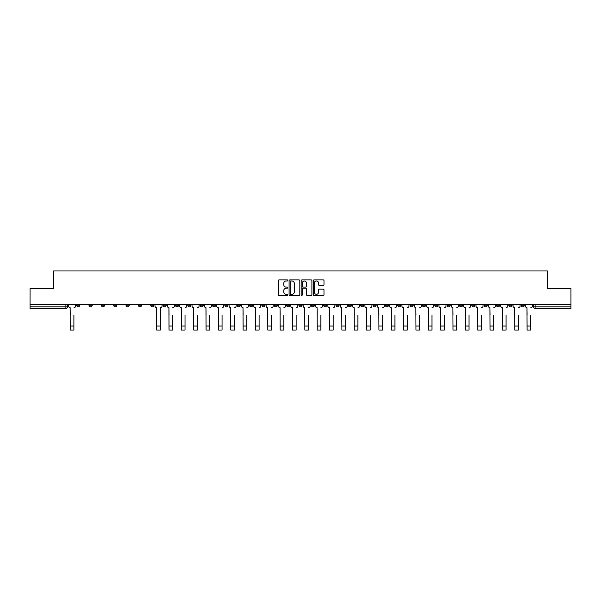 <?xml version="1.0" encoding="UTF-8"?>
<svg xmlns="http://www.w3.org/2000/svg" width="601" height="601" viewBox="0 0 601 601"><rect width="100%" height="100%" fill="white"/><g stroke="black" fill="none" stroke-linecap="round" stroke-linejoin="round"><path stroke-width="0.9" d="M287.834 280.434A0.541 0.541 0 0 0 287.293 279.886L279.037 279.886A0.774 0.774 0 0 0 278.263 280.667L278.263 294.648A0.774 0.774 0 0 0 279.037 295.429L287.293 295.429A0.541 0.541 0 0 0 287.834 294.881A0.541 0.541 0 0 0 287.293 294.34L286.226 294.34A2.487 2.487 0 0 1 283.74 291.853L283.74 290.689A2.487 2.487 0 0 1 286.226 288.202L287.293 288.202A0.541 0.541 0 0 0 287.834 287.661A0.541 0.541 0 0 0 287.293 287.113L286.226 287.113A2.487 2.487 0 0 1 283.74 284.626L283.74 283.462A2.487 2.487 0 0 1 286.226 280.975L287.293 280.975A0.541 0.541 0 0 0 287.834 280.434M521.165 305.225L521.165 304.361L521.165 305.225A1.585 1.585 0 0 0 522.75 306.81A1.585 1.585 0 0 1 521.165 305.225L524.335 305.225A1.585 1.585 0 0 1 522.75 306.81M410.04 305.225L410.04 304.361L410.04 305.225A1.585 1.585 0 0 0 411.625 306.81A1.585 1.585 0 0 1 410.04 305.225L413.21 305.225A1.585 1.585 0 0 1 411.625 306.81M385.346 304.361L385.346 305.225L388.516 305.225A1.585 1.585 0 0 1 386.931 306.81A1.585 1.585 0 0 1 385.346 305.225L385.346 304.361M373.003 305.225L373.003 304.361L373.003 305.225A1.585 1.585 0 0 0 374.581 306.81A1.585 1.585 0 0 1 373.003 305.225L376.166 305.225A1.585 1.585 0 0 1 374.581 306.81A1.585 1.585 0 0 0 376.166 305.225A1.585 1.585 0 0 1 374.581 306.81M360.653 305.225L360.653 304.361L360.653 305.225A1.585 1.585 0 0 0 362.238 306.81A1.585 1.585 0 0 1 360.653 305.225L363.815 305.225A1.585 1.585 0 0 1 362.238 306.81A1.585 1.585 0 0 0 363.815 305.225A1.585 1.585 0 0 1 362.238 306.81M323.608 305.225L323.608 304.361L323.608 305.225A1.585 1.585 0 0 0 325.194 306.81A1.585 1.585 0 0 1 323.608 305.225L326.779 305.225A1.585 1.585 0 0 1 325.194 306.81M311.265 304.361L311.265 305.225L314.428 305.225A1.585 1.585 0 0 1 312.851 306.81A1.585 1.585 0 0 1 311.265 305.225L311.265 304.361M298.915 304.361L298.915 305.225L302.085 305.225A1.585 1.585 0 0 1 300.5 306.81A1.585 1.585 0 0 1 298.915 305.225L298.915 304.361M286.572 304.361L286.572 305.225L289.735 305.225A1.585 1.585 0 0 1 288.149 306.81A1.585 1.585 0 0 1 286.572 305.225L286.572 304.361M274.221 305.225L274.221 304.361L274.221 305.225A1.585 1.585 0 0 0 275.806 306.81A1.585 1.585 0 0 1 274.221 305.225L277.392 305.225A1.585 1.585 0 0 1 275.806 306.81M249.528 304.361L249.528 305.225L252.698 305.225A1.585 1.585 0 0 1 251.113 306.81A1.585 1.585 0 0 1 249.528 305.225L249.528 304.361M237.185 305.225L237.185 304.361L237.185 305.225A1.585 1.585 0 0 0 238.762 306.81A1.585 1.585 0 0 1 237.185 305.225L240.347 305.225A1.585 1.585 0 0 1 238.762 306.81M101.366 304.361L101.366 305.225L104.529 305.225A1.585 1.585 0 0 1 102.944 306.81A1.585 1.585 0 0 1 101.366 305.225L101.366 304.361M323.203 285.37A0.774 0.774 0 0 0 323.984 284.589L323.984 280.667A0.774 0.774 0 0 0 323.203 279.886L314.038 279.886A0.774 0.774 0 0 0 313.264 280.667L313.264 294.648A0.774 0.774 0 0 0 314.038 295.429L323.203 295.429A0.774 0.774 0 0 0 323.984 294.648L323.984 289.915A0.774 0.774 0 0 0 323.203 289.134L319.281 289.134A0.774 0.774 0 0 0 318.507 289.915L318.507 292.259A2.081 2.081 0 0 1 316.426 294.34A2.081 2.081 0 0 1 314.346 292.259L314.346 283.056A2.081 2.081 0 0 1 316.426 280.975A2.081 2.081 0 0 1 318.507 283.056L318.507 284.589A0.774 0.774 0 0 0 319.281 285.37L323.203 285.37M30.05 304.361L30.05 288.608L53.639 288.608L53.639 270.961L547.361 270.961L547.361 288.608L570.95 288.608L570.95 304.361L30.05 304.361L30.05 306.81L67.485 306.81L67.485 304.361M299.824 280.667A0.774 0.774 0 0 0 299.043 279.886L289.877 279.886A0.774 0.774 0 0 0 289.096 280.667L289.096 294.648A0.774 0.774 0 0 0 289.877 295.429L299.043 295.429A0.774 0.774 0 0 0 299.824 294.648L299.824 280.667M301.957 279.886L311.123 279.886A0.774 0.774 0 0 1 311.904 280.667L311.904 294.648A0.774 0.774 0 0 1 311.123 295.429L307.201 295.429A0.774 0.774 0 0 1 306.427 294.648L306.427 288.976A0.774 0.774 0 0 0 305.646 288.202L303.047 288.202A0.774 0.774 0 0 0 302.265 288.976L302.265 294.881A0.541 0.541 0 0 1 301.725 295.429A0.541 0.541 0 0 1 301.176 294.881L301.176 280.667A0.774 0.774 0 0 1 301.957 279.886M533.515 304.361L533.515 306.81L570.95 306.81L570.95 308.396L535.093 308.396A1.585 1.585 0 0 1 533.515 306.81M570.95 304.361L570.95 306.81M67.485 306.81A1.585 1.585 0 0 1 65.907 308.396A1.585 1.585 0 0 0 67.485 306.81A1.585 1.585 0 0 1 65.907 308.396L30.05 308.396L30.05 306.81M524.335 304.361L524.335 305.225M511.984 304.361L511.984 305.225A1.585 1.585 0 0 1 510.399 306.81A1.585 1.585 0 0 1 508.822 305.225A1.585 1.585 0 0 0 510.399 306.81M508.822 304.361L508.822 305.225L511.984 305.225M499.634 304.361L499.634 305.225A1.585 1.585 0 0 1 498.056 306.81A1.585 1.585 0 0 1 496.471 305.225L499.634 305.225M496.471 304.361L496.471 305.225M487.291 304.361L487.291 305.225A1.585 1.585 0 0 1 485.706 306.81A1.585 1.585 0 0 1 484.121 305.225A1.585 1.585 0 0 0 485.706 306.81M484.121 304.361L484.121 305.225L487.291 305.225M474.94 304.361L474.94 305.225A1.585 1.585 0 0 1 473.363 306.81A1.585 1.585 0 0 1 471.777 305.225L474.94 305.225M471.777 304.361L471.777 305.225M462.597 304.361L462.597 305.225A1.585 1.585 0 0 1 461.012 306.81A1.585 1.585 0 0 1 459.427 305.225L462.597 305.225A1.585 1.585 0 0 1 461.012 306.81A1.585 1.585 0 0 0 462.597 305.225M459.427 304.361L459.427 305.225M450.247 304.361L450.247 305.225A1.585 1.585 0 0 1 448.669 306.81A1.585 1.585 0 0 1 447.084 305.225A1.585 1.585 0 0 0 448.669 306.81M447.084 304.361L447.084 305.225L450.247 305.225M437.904 304.361L437.904 305.225A1.585 1.585 0 0 1 436.318 306.81A1.585 1.585 0 0 1 434.733 305.225L437.904 305.225M434.733 304.361L434.733 305.225M425.553 304.361L425.553 305.225A1.585 1.585 0 0 1 423.968 306.81A1.585 1.585 0 0 1 422.39 305.225A1.585 1.585 0 0 0 423.968 306.81M422.39 304.361L422.39 305.225L425.553 305.225M413.21 304.361L413.21 305.225M400.859 304.361L400.859 305.225A1.585 1.585 0 0 1 399.274 306.81A1.585 1.585 0 0 1 397.697 305.225L400.859 305.225A1.585 1.585 0 0 1 399.274 306.81A1.585 1.585 0 0 0 400.859 305.225L400.859 304.361M397.697 304.361L397.697 305.225M388.516 304.361L388.516 305.225A1.585 1.585 0 0 1 386.931 306.81A1.585 1.585 0 0 0 388.516 305.225L388.516 304.361M376.166 304.361L376.166 305.225L376.166 304.361M363.815 304.361L363.815 305.225M351.472 304.361L351.472 305.225A1.585 1.585 0 0 1 349.887 306.81A1.585 1.585 0 0 1 348.302 305.225L351.472 305.225A1.585 1.585 0 0 1 349.887 306.81A1.585 1.585 0 0 0 351.472 305.225M348.302 304.361L348.302 305.225M339.122 304.361L339.122 305.225A1.585 1.585 0 0 1 337.544 306.81A1.585 1.585 0 0 1 335.959 305.225A1.585 1.585 0 0 0 337.544 306.81A1.585 1.585 0 0 0 339.122 305.225A1.585 1.585 0 0 1 337.544 306.81M335.959 304.361L335.959 305.225L339.122 305.225M326.779 304.361L326.779 305.225L326.779 304.361M314.428 304.361L314.428 305.225L314.428 304.361M302.085 304.361L302.085 305.225A1.585 1.585 0 0 1 300.5 306.81A1.585 1.585 0 0 0 302.085 305.225L302.085 304.361M289.735 304.361L289.735 305.225L289.735 304.361M277.392 304.361L277.392 305.225L277.392 304.361M265.041 304.361L265.041 305.225A1.585 1.585 0 0 1 263.456 306.81A1.585 1.585 0 0 1 261.878 305.225A1.585 1.585 0 0 0 263.456 306.81A1.585 1.585 0 0 0 265.041 305.225A1.585 1.585 0 0 1 263.456 306.81M261.878 304.361L261.878 305.225L265.041 305.225M252.698 304.361L252.698 305.225A1.585 1.585 0 0 1 251.113 306.81A1.585 1.585 0 0 0 252.698 305.225L252.698 304.361M240.347 304.361L240.347 305.225M227.997 304.361L227.997 305.225A1.585 1.585 0 0 1 226.419 306.81A1.585 1.585 0 0 1 224.834 305.225L227.997 305.225M224.834 304.361L224.834 305.225M215.654 304.361L215.654 305.225A1.585 1.585 0 0 1 214.069 306.81A1.585 1.585 0 0 1 212.484 305.225L215.654 305.225M212.484 304.361L212.484 305.225M203.303 304.361L203.303 305.225A1.585 1.585 0 0 1 201.726 306.81A1.585 1.585 0 0 1 200.141 305.225L203.303 305.225M200.141 304.361L200.141 305.225M190.96 304.361L190.96 305.225A1.585 1.585 0 0 1 189.375 306.81A1.585 1.585 0 0 1 187.79 305.225L190.96 305.225L190.96 304.361M187.79 304.361L187.79 305.225M178.61 304.361L178.61 305.225A1.585 1.585 0 0 1 177.032 306.81A1.585 1.585 0 0 1 175.447 305.225L178.61 305.225M175.447 304.361L175.447 305.225M166.267 304.361L166.267 305.225A1.585 1.585 0 0 1 164.682 306.81A1.585 1.585 0 0 1 163.096 305.225L166.267 305.225M163.096 304.361L163.096 305.225M153.916 304.361L153.916 305.225A1.585 1.585 0 0 1 152.331 306.81A1.585 1.585 0 0 1 150.753 305.225L153.916 305.225M150.753 304.361L150.753 305.225M141.573 304.361L141.573 305.225A1.585 1.585 0 0 1 139.988 306.81A1.585 1.585 0 0 1 138.403 305.225L141.573 305.225M138.403 304.361L138.403 305.225M129.223 304.361L129.223 305.225A1.585 1.585 0 0 1 127.637 306.81A1.585 1.585 0 0 1 126.06 305.225A1.585 1.585 0 0 0 127.637 306.81M126.06 304.361L126.06 305.225L129.223 305.225M116.879 304.361L116.879 305.225A1.585 1.585 0 0 1 115.294 306.81A1.585 1.585 0 0 1 113.709 305.225L116.879 305.225M113.709 304.361L113.709 305.225M104.529 304.361L104.529 305.225A1.585 1.585 0 0 1 102.944 306.81A1.585 1.585 0 0 0 104.529 305.225M92.178 304.361L92.178 305.225A1.585 1.585 0 0 1 90.601 306.81A1.585 1.585 0 0 1 89.016 305.225A1.585 1.585 0 0 0 90.601 306.81A1.585 1.585 0 0 0 92.178 305.225A1.585 1.585 0 0 1 90.601 306.81M89.016 304.361L89.016 305.225L92.178 305.225M79.835 304.361L79.835 305.225A1.585 1.585 0 0 1 78.25 306.81A1.585 1.585 0 0 1 76.665 305.225L79.835 305.225L79.835 304.361M76.665 304.361L76.665 305.225M290.734 280.975A0.541 0.541 0 0 0 290.185 281.523L290.185 293.799A0.541 0.541 0 0 0 290.734 294.34L291.861 294.34A2.487 2.487 0 0 0 294.34 291.853L294.34 283.462A2.487 2.487 0 0 0 291.861 280.975L290.734 280.975M306.427 283.094A2.081 2.081 0 0 0 304.346 281.013A2.081 2.081 0 0 0 302.265 283.094L302.265 286.339A0.774 0.774 0 0 0 303.047 287.113L305.646 287.113A0.774 0.774 0 0 0 306.427 286.339L306.427 283.094M68.559 306.022L68.559 304.361L68.559 306.022A1.585 1.585 0 0 0 70.137 307.607L70.257 315.119M70.137 307.607L70.257 330.039L73.9 330.039L73.9 315.119M75.598 306.022L75.598 304.361L75.598 306.022A1.585 1.585 0 0 1 74.021 307.607M167.333 306.022L167.333 304.361L167.333 306.022A1.585 1.585 0 0 0 168.919 307.607L169.031 315.119M168.919 307.607L169.031 330.039L172.675 330.039L172.675 315.119M174.38 306.022L174.38 304.361L174.38 306.022A1.585 1.585 0 0 1 172.795 307.607M179.676 306.022L179.676 304.361L179.676 306.022A1.585 1.585 0 0 0 181.262 307.607L181.382 315.119M181.262 307.607L181.382 330.039L185.025 330.039L185.025 315.119M186.723 306.022L186.723 304.361L186.723 306.022A1.585 1.585 0 0 1 185.138 307.607M192.027 306.022L192.027 304.361L192.027 306.022A1.585 1.585 0 0 0 193.612 307.607L193.732 315.119M193.612 307.607L193.732 330.039L197.368 330.039L197.368 315.119M199.074 306.022L199.074 304.361L199.074 306.022A1.585 1.585 0 0 1 197.489 307.607M204.378 306.022L204.378 304.361L204.378 306.022A1.585 1.585 0 0 0 205.955 307.607L206.075 315.119M205.955 307.607L206.075 330.039L209.719 330.039L209.719 315.119M211.417 306.022L211.417 304.361L211.417 306.022A1.585 1.585 0 0 1 209.839 307.607M216.721 306.022L216.721 304.361L216.721 306.022A1.585 1.585 0 0 0 218.306 307.607L218.426 315.119M218.306 307.607L218.426 330.039L222.062 330.039L222.062 315.119M223.767 306.022L223.767 304.361L223.767 306.022A1.585 1.585 0 0 1 222.182 307.607M229.071 306.022L229.071 304.361L229.071 306.022A1.585 1.585 0 0 0 230.649 307.607L230.769 315.119M230.649 307.607L230.769 330.039L234.413 330.039L234.413 315.119M236.11 306.022L236.11 304.361L236.11 306.022A1.585 1.585 0 0 1 234.533 307.607M241.414 306.022L241.414 304.361L241.414 306.022A1.585 1.585 0 0 0 242.999 307.607L243.12 315.119M242.999 307.607L243.12 330.039L246.756 330.039L246.756 315.119M248.461 306.022L248.461 304.361L248.461 306.022A1.585 1.585 0 0 1 246.876 307.607M253.765 306.022L253.765 304.361L253.765 306.022A1.585 1.585 0 0 0 255.342 307.607L255.463 315.119M255.342 307.607L255.463 330.039L259.106 330.039L259.106 315.119M260.804 306.022L260.804 304.361L260.804 306.022A1.585 1.585 0 0 1 259.226 307.607M266.108 306.022L266.108 304.361L266.108 306.022A1.585 1.585 0 0 0 267.693 307.607L267.813 315.119M267.693 307.607L267.813 330.039L271.449 330.039L271.449 315.119M273.154 306.022L273.154 304.361L273.154 306.022A1.585 1.585 0 0 1 271.569 307.607M154.983 304.361L154.983 306.022A1.585 1.585 0 0 0 156.568 307.607L156.688 330.039L160.332 330.039L160.332 326.042L156.688 326.042M162.03 304.361L162.03 306.022A1.585 1.585 0 0 1 160.444 307.607L160.332 326.042M278.458 306.022L278.458 304.361L278.458 306.022A1.585 1.585 0 0 0 280.043 307.607L280.156 315.119M280.043 307.607L280.156 330.039L283.8 330.039L283.8 315.119M285.505 306.022L285.505 304.361L285.505 306.022A1.585 1.585 0 0 1 283.92 307.607M290.801 306.022L290.801 304.361L290.801 306.022A1.585 1.585 0 0 0 292.386 307.607L292.507 315.119M292.386 307.607L292.507 330.039L296.15 330.039L296.15 315.119M297.848 306.022L297.848 304.361L297.848 306.022A1.585 1.585 0 0 1 296.263 307.607M303.152 306.022L303.152 304.361L303.152 306.022A1.585 1.585 0 0 0 304.737 307.607L304.85 315.119M304.737 307.607L304.85 330.039L308.493 330.039L308.493 315.119M310.199 306.022L310.199 304.361L310.199 306.022A1.585 1.585 0 0 1 308.613 307.607M315.495 306.022L315.495 304.361L315.495 306.022A1.585 1.585 0 0 0 317.08 307.607L317.2 315.119M317.08 307.607L317.2 330.039L320.844 330.039L320.844 315.119M322.542 306.022L322.542 304.361L322.542 306.022A1.585 1.585 0 0 1 320.957 307.607M327.845 306.022L327.845 304.361L327.845 306.022A1.585 1.585 0 0 0 329.431 307.607L329.551 315.119M329.431 307.607L329.551 330.039L333.187 330.039L333.187 315.119M334.892 306.022L334.892 304.361L334.892 306.022A1.585 1.585 0 0 1 333.307 307.607M340.196 306.022L340.196 304.361L340.196 306.022A1.585 1.585 0 0 0 341.774 307.607L341.894 315.119M341.774 307.607L341.894 330.039L345.537 330.039L345.537 315.119M347.235 306.022L347.235 304.361L347.235 306.022A1.585 1.585 0 0 1 345.658 307.607M352.539 306.022L352.539 304.361L352.539 306.022A1.585 1.585 0 0 0 354.124 307.607L354.244 315.119M354.124 307.607L354.244 330.039L357.88 330.039L357.88 315.119M359.586 306.022L359.586 304.361L359.586 306.022A1.585 1.585 0 0 1 358.001 307.607M364.89 306.022L364.89 304.361L364.89 306.022A1.585 1.585 0 0 0 366.467 307.607L366.587 315.119M366.467 307.607L366.587 330.039L370.231 330.039L370.231 315.119M371.929 306.022L371.929 304.361L371.929 306.022A1.585 1.585 0 0 1 370.351 307.607M377.233 306.022L377.233 304.361L377.233 306.022A1.585 1.585 0 0 0 378.818 307.607L378.938 315.119M378.818 307.607L378.938 330.039L382.574 330.039L382.574 315.119M384.279 306.022L384.279 304.361L384.279 306.022A1.585 1.585 0 0 1 382.694 307.607M389.583 306.022L389.583 304.361L389.583 306.022A1.585 1.585 0 0 0 391.161 307.607L391.281 315.119M391.161 307.607L391.281 330.039L394.925 330.039L394.925 315.119M396.622 306.022L396.622 304.361L396.622 306.022A1.585 1.585 0 0 1 395.045 307.607M401.926 306.022L401.926 304.361L401.926 306.022A1.585 1.585 0 0 0 403.511 307.607L403.632 315.119M403.511 307.607L403.632 330.039L407.268 330.039L407.268 315.119M408.973 306.022L408.973 304.361L408.973 306.022A1.585 1.585 0 0 1 407.388 307.607M414.277 306.022L414.277 304.361L414.277 306.022A1.585 1.585 0 0 0 415.862 307.607L415.975 315.119M415.862 307.607L415.975 330.039L419.618 330.039L419.618 315.119M421.324 306.022L421.324 304.361L421.324 306.022A1.585 1.585 0 0 1 419.738 307.607M426.62 306.022L426.62 304.361L426.62 306.022A1.585 1.585 0 0 0 428.205 307.607L428.325 315.119M428.205 307.607L428.325 330.039L431.969 330.039L431.969 315.119M433.667 306.022L433.667 304.361L433.667 306.022A1.585 1.585 0 0 1 432.081 307.607M438.97 306.022L438.97 304.361L438.97 306.022A1.585 1.585 0 0 0 440.556 307.607L440.668 315.119M440.556 307.607L440.668 330.039L444.312 330.039L444.312 315.119M446.017 306.022L446.017 304.361L446.017 306.022A1.585 1.585 0 0 1 444.432 307.607M451.321 306.022L451.321 304.361L451.321 306.022A1.585 1.585 0 0 0 452.899 307.607L453.019 315.119M452.899 307.607L453.019 330.039L456.662 330.039L456.662 315.119M458.36 306.022L458.36 304.361L458.36 306.022A1.585 1.585 0 0 1 456.775 307.607M463.664 306.022L463.664 304.361L463.664 306.022A1.585 1.585 0 0 0 465.249 307.607L465.369 315.119M465.249 307.607L465.369 330.039L469.005 330.039L469.005 315.119M470.711 306.022L470.711 304.361L470.711 306.022A1.585 1.585 0 0 1 469.126 307.607M476.015 306.022L476.015 304.361L476.015 306.022A1.585 1.585 0 0 0 477.592 307.607L477.712 315.119M477.592 307.607L477.712 330.039L481.356 330.039L481.356 315.119M483.054 306.022L483.054 304.361L483.054 306.022A1.585 1.585 0 0 1 481.476 307.607M488.358 306.022L488.358 304.361L488.358 306.022A1.585 1.585 0 0 0 489.943 307.607L490.063 315.119M489.943 307.607L490.063 330.039L493.699 330.039L493.699 315.119M495.404 306.022L495.404 304.361L495.404 306.022A1.585 1.585 0 0 1 493.819 307.607M500.708 306.022L500.708 304.361L500.708 306.022A1.585 1.585 0 0 0 502.286 307.607L502.406 315.119M502.286 307.607L502.406 330.039L506.05 330.039L506.05 315.119M507.747 306.022L507.747 304.361L507.747 306.022A1.585 1.585 0 0 1 506.17 307.607M513.051 306.022L513.051 304.361L513.051 306.022A1.585 1.585 0 0 0 514.636 307.607L514.756 315.119M514.636 307.607L514.756 330.039L518.393 330.039L518.393 315.119M520.098 306.022L520.098 304.361L520.098 306.022A1.585 1.585 0 0 1 518.513 307.607M525.402 306.022L525.402 304.361L525.402 306.022A1.585 1.585 0 0 0 526.979 307.607L527.1 315.119M526.979 307.607L527.1 330.039L530.743 330.039L530.743 315.119M532.441 306.022L532.441 304.361L532.441 306.022A1.585 1.585 0 0 1 530.863 307.607M65.907 304.361L65.907 308.396M535.093 304.361L535.093 308.396M73.9 326.042L70.257 326.042M172.675 326.042L169.031 326.042M185.025 326.042L181.382 326.042M197.368 326.042L193.732 326.042M209.719 326.042L206.075 326.042M222.062 326.042L218.426 326.042M234.413 326.042L230.769 326.042M246.756 326.042L243.12 326.042M259.106 326.042L255.463 326.042M271.449 326.042L267.813 326.042M283.8 326.042L280.156 326.042M296.15 326.042L292.507 326.042M308.493 326.042L304.85 326.042M320.844 326.042L317.2 326.042M333.187 326.042L329.551 326.042M345.537 326.042L341.894 326.042M357.88 326.042L354.244 326.042M370.231 326.042L366.587 326.042M382.574 326.042L378.938 326.042M394.925 326.042L391.281 326.042M407.268 326.042L403.632 326.042M419.618 326.042L415.975 326.042M431.969 326.042L428.325 326.042M444.312 326.042L440.668 326.042M456.662 326.042L453.019 326.042M469.005 326.042L465.369 326.042M481.356 326.042L477.712 326.042M493.699 326.042L490.063 326.042M506.05 326.042L502.406 326.042M518.393 326.042L514.756 326.042M530.743 326.042L527.1 326.042"/></g></svg>

